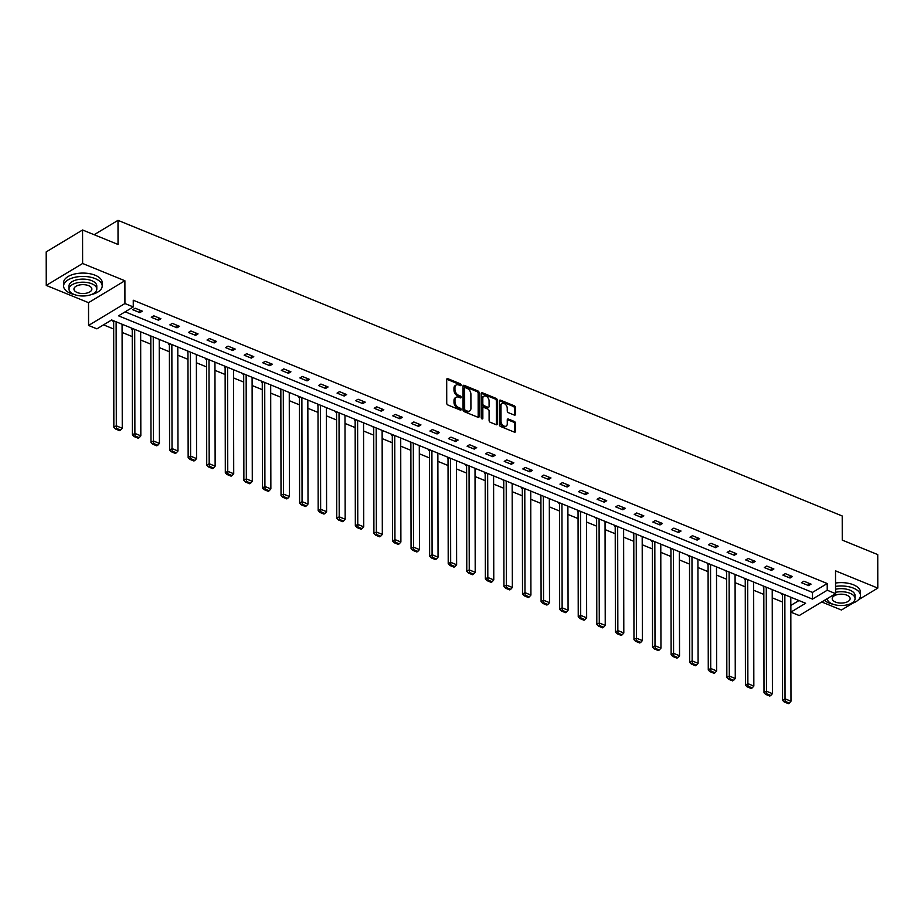 <?xml version="1.0" encoding="UTF-8"?>
<svg xmlns="http://www.w3.org/2000/svg" width="924" height="924" viewBox="0 0 924 924"><rect width="100%" height="100%" fill="white"/><g stroke="black" fill="none" stroke-linecap="round" stroke-linejoin="round"><path stroke-width="1.39" d="M461.099 385.019A1.063 0.705 58.9 0 0 460.279 383.76L447.863 378.69A1.513 1.016 58.9 0 0 446.696 379.533L446.731 403.211A1.513 1.016 58.9 0 0 447.909 405.001L460.325 410.071A1.063 0.705 58.9 0 0 460.325 408.223L458.708 407.576A4.851 3.246 58.9 0 1 454.966 401.836L454.966 399.861A4.851 3.246 58.9 0 1 456.202 397.239A4.851 3.246 58.9 0 1 458.697 397.181L460.302 397.84A1.063 0.705 58.9 0 0 460.302 395.992L458.697 395.333A4.851 3.246 58.9 0 1 454.943 389.605L454.943 387.63A4.851 3.246 58.9 0 1 456.179 384.996A4.851 3.246 58.9 0 1 458.674 384.95L460.279 385.597A1.063 0.705 58.9 0 0 461.099 385.019M460.117 385.527A1.063 0.705 58.9 0 0 459.297 384.349L446.881 379.279A1.513 1.016 58.9 0 0 446.731 379.233M460.152 410.002A1.063 0.705 58.9 0 0 459.344 408.824L457.727 408.165L458.708 407.576M460.129 397.77A1.063 0.705 58.9 0 0 459.32 396.581L457.715 395.934L458.697 395.333M514.322 415.084A1.513 1.016 58.9 0 0 515.488 414.252L515.476 407.611A1.513 1.016 58.9 0 0 514.31 405.809L500.519 400.184A1.513 1.016 58.9 0 0 499.353 401.028L499.387 424.705A1.513 1.016 58.9 0 0 500.565 426.495L514.356 432.12A1.513 1.016 58.9 0 0 515.523 431.289L515.5 423.261A1.513 1.016 58.9 0 0 514.333 421.471L508.431 419.057A1.513 1.016 58.9 0 0 507.264 419.9L507.276 423.873A4.054 2.714 58.9 0 1 506.237 426.068A4.054 2.714 58.9 0 1 502.875 425.294A4.054 2.714 58.9 0 1 501.016 421.321L500.993 405.74A4.054 2.714 58.9 0 1 502.021 403.545A4.054 2.714 58.9 0 1 505.382 404.319A4.054 2.714 58.9 0 1 507.241 408.293L507.253 410.891A1.513 1.016 58.9 0 0 508.419 412.682L514.322 415.084M827.234 590.228L835.573 593.635L799.214 615.546L790.875 612.15L805.613 603.256L111.642 319.97L96.905 328.852L88.565 325.444L124.925 303.534L133.264 306.941L118.526 315.823L812.496 599.11L827.234 590.228L827.223 583.529L133.252 300.231L133.264 306.941M82.559 229.984L82.617 263.49L46.258 285.412L46.2 251.905L82.559 229.984L118.041 244.467L117.995 220.351L842.214 515.985L842.261 540.113L877.742 554.596L877.8 588.103L835.527 570.847L835.573 593.635M46.258 285.412L88.531 302.668L124.89 280.746L82.617 263.49M124.89 280.746L124.925 303.534M479.129 392.769A1.513 1.016 58.9 0 0 477.962 390.979L464.16 385.343A1.513 1.016 58.9 0 0 462.993 386.186L463.039 409.863A1.513 1.016 58.9 0 0 464.206 411.654L477.997 417.29A1.513 1.016 58.9 0 0 479.163 416.447L479.129 392.769L478.147 393.358A1.513 1.016 58.9 0 0 476.969 391.568L463.178 385.932A1.513 1.016 58.9 0 0 463.028 385.886M482.34 392.769L496.13 398.394A1.513 1.016 58.9 0 1 497.297 400.184L497.343 423.862A1.513 1.016 58.9 0 1 496.176 424.705L490.274 422.291A1.513 1.016 58.9 0 1 489.108 420.501L489.085 410.903A1.513 1.016 58.9 0 0 487.918 409.113L484.003 407.507A1.513 1.016 58.9 0 0 482.836 408.35L482.848 418.341A1.063 0.705 58.9 0 1 481.219 417.683L481.173 393.601A1.513 1.016 58.9 0 1 482.34 392.769L481.358 393.358L495.149 398.983L496.13 398.394M821.736 601.974L841.441 610.025L852.783 603.187M858.511 599.734L877.8 588.103M117.995 220.351L94.156 234.719M125.144 311.827L812.485 592.411L827.223 583.529M132.721 309.702L139.859 312.624L142.319 311.145L135.181 308.223L132.721 309.702M151.293 317.29L158.443 320.201L160.892 318.722L153.754 315.812L151.293 317.29M169.866 324.867L177.015 327.789L179.475 326.311L172.326 323.388L169.866 324.867M188.45 332.455L195.588 335.366L198.048 333.887L190.898 330.977L188.45 332.455M207.022 340.032L214.172 342.954L216.62 341.476L209.482 338.554L207.022 340.032M225.595 347.62L232.744 350.531L235.204 349.053L228.055 346.142L225.595 347.62M244.179 355.209L251.316 358.119L253.777 356.641L246.627 353.719L244.179 355.209M262.751 362.786L269.889 365.708L272.349 364.218L265.211 361.307L262.751 362.786M281.323 370.374L288.473 373.284L290.921 371.806L283.784 368.884L281.323 370.374M299.896 377.951L307.045 380.873L309.505 379.383L302.356 376.472L299.896 377.951M318.48 385.539L325.618 388.45L328.078 386.971L320.928 384.049L318.48 385.539M337.052 393.116L344.202 396.038L346.65 394.56L339.512 391.637L337.052 393.116M355.624 400.704L362.774 403.615L365.234 402.136L358.085 399.226L355.624 400.704M374.208 408.281L381.346 411.203L383.807 409.725L376.657 406.803L374.208 408.281M392.781 415.869L399.919 418.78L402.379 417.302L395.241 414.391L392.781 415.869M411.353 423.446L418.503 426.368L420.951 424.89L413.813 421.968L411.353 423.446M429.926 431.034L437.075 433.945L439.535 432.467L432.386 429.556L429.926 431.034M448.51 438.611L455.648 441.533L458.108 440.055L450.958 437.133L448.51 438.611M467.082 446.2L474.231 449.11L476.68 447.632L469.542 444.721L467.082 446.2M485.654 453.788L492.804 456.699L495.264 455.22L488.115 452.298L485.654 453.788M504.238 461.365L511.376 464.287L513.836 462.797L506.687 459.886L504.238 461.365M522.811 468.953L529.96 471.864L532.409 470.385L525.271 467.463L522.811 468.953M541.383 476.53L548.533 479.452L550.981 477.962L543.843 475.052L541.383 476.53M559.967 484.118L567.105 487.029L569.565 485.55L562.416 482.628L559.967 484.118M578.539 491.695L585.677 494.617L588.138 493.139L580.988 490.217L578.539 491.695M597.112 499.283L604.261 502.194L606.71 500.716L599.572 497.805L597.112 499.283M615.684 506.86L622.834 509.782L625.294 508.304L618.144 505.382L615.684 506.86M634.268 514.449L641.406 517.359L643.866 515.881L636.717 512.97L634.268 514.449M652.841 522.025L659.99 524.947L662.439 523.469L655.301 520.547L652.841 522.025M671.413 529.614L678.562 532.524L681.023 531.046L673.873 528.135L671.413 529.614M689.997 537.191L697.135 540.113L699.595 538.634L692.446 535.712L689.997 537.191M708.569 544.779L715.707 547.701L718.167 546.211L711.03 543.3L708.569 544.779M727.142 552.367L734.291 555.278L736.74 553.799L729.602 550.877L727.142 552.367M745.714 559.944L752.864 562.866L755.324 561.376L748.174 558.466L745.714 559.944M764.298 567.532L771.436 570.443L773.896 568.965L766.747 566.042L764.298 567.532M782.871 575.109L790.02 578.031L792.469 576.541L785.331 573.631L782.871 575.109M801.443 582.697L808.592 585.608L811.053 584.13L803.903 581.208L801.443 582.697M103.534 324.855L113.675 329.002M122.095 332.432L132.248 336.579M140.667 340.02L150.831 344.167M159.24 347.597L169.404 351.744M177.812 355.186L187.976 359.332M196.396 362.762L206.549 366.92M214.969 370.351L225.133 374.497M233.541 377.939L243.705 382.086M252.125 385.516L262.277 389.662M270.697 393.104L280.861 397.251M289.27 400.681L299.434 404.827M307.842 408.269L318.006 412.416M326.426 415.846L336.579 419.993M344.998 423.435L355.163 427.581M363.571 431.011L373.735 435.158M382.155 438.6L392.307 442.746M400.727 446.177L410.891 450.323M419.3 453.765L429.464 457.911M437.872 461.342L448.036 465.5M456.456 468.93L466.62 473.076M475.028 476.518L485.192 480.665M493.601 484.095L503.765 488.242M512.185 491.683L522.337 495.83M530.757 499.26L540.921 503.407M549.33 506.849L559.494 510.995M567.913 514.425L578.066 518.572M586.486 522.014L596.65 526.16M605.058 529.591L615.222 533.737M623.631 537.179L633.795 541.325M642.215 544.756L652.367 548.914M660.787 552.344L670.951 556.491M679.359 559.921L689.523 564.079M697.943 567.509L708.096 571.656M716.516 575.098L726.68 579.244M735.088 582.674L745.252 586.821M753.661 590.263L763.825 594.409M772.245 597.84L782.397 601.986M790.817 605.428L798.983 600.554M114.056 320.951L113.063 321.552L113.664 321.795M132.629 328.54L131.647 329.129L132.236 329.371M151.213 336.117L150.219 336.717L150.808 336.96M169.785 343.705L168.792 344.294L169.392 344.537M188.357 351.282L187.376 351.882L187.965 352.125M206.941 358.87L205.948 359.471L206.537 359.713M225.514 366.447L224.52 367.047L225.121 367.29M244.086 374.035L243.093 374.636L243.693 374.878M262.67 381.612L261.677 382.213L262.266 382.455M281.243 389.2L280.249 389.801L280.85 390.043M299.815 396.777L298.822 397.378L299.422 397.62M318.387 404.366L317.406 404.966L317.995 405.209M336.971 411.954L335.978 412.543L336.567 412.785M355.544 419.531L354.55 420.131L355.151 420.374M374.116 427.119L373.123 427.708L373.723 427.951M392.7 434.696L391.707 435.296L392.296 435.539M411.272 442.284L410.279 442.873L410.88 443.116M429.845 449.861L428.852 450.462L429.452 450.704M448.417 457.449L447.435 458.05L448.024 458.292M467.001 465.026L466.008 465.627L466.597 465.869M485.574 472.614L484.58 473.215L485.181 473.458M504.146 480.191L503.153 480.792L503.753 481.034M522.73 487.78L521.737 488.38L522.326 488.623M541.302 495.368L540.309 495.957L540.91 496.2M559.875 502.945L558.881 503.545L559.482 503.788M578.447 510.533L577.465 511.122L578.054 511.365M597.031 518.11L596.038 518.711L596.627 518.953M615.603 525.698L614.61 526.287L615.211 526.53M634.176 533.275L633.194 533.876L633.783 534.118M652.76 540.863L651.766 541.452L652.356 541.707M671.332 548.44L670.339 549.041L670.939 549.283M689.905 556.029L688.911 556.629L689.512 556.872M708.489 563.605L707.495 564.206L708.084 564.448M727.061 571.194L726.068 571.794L726.668 572.037M745.633 578.771L744.64 579.371L745.241 579.614M764.206 586.359L763.224 586.959L763.813 587.202M782.79 593.947L781.796 594.536L782.385 594.779M790.863 605.439L790.875 612.15M88.531 302.668L88.565 325.444M812.485 592.411L812.496 599.11M139.859 312.624L139.859 310.141M158.443 320.201L158.431 317.717M177.015 327.789L177.015 325.306M195.588 335.366L195.588 332.883M214.172 342.954L214.16 340.471M232.744 350.531L232.733 348.048M251.316 358.119L251.316 355.636M269.889 365.708L269.889 363.213M288.473 373.284L288.461 370.801M307.045 380.873L307.045 378.378M325.618 388.45L325.618 385.966M344.202 396.038L344.19 393.555M362.774 403.615L362.774 401.132M381.346 411.203L381.346 408.72M399.919 418.78L399.919 416.297M418.503 426.368L418.491 423.885M437.075 433.945L437.075 431.462M455.648 441.533L455.648 439.05M474.231 449.11L474.22 446.627M492.804 456.699L492.804 454.215M511.376 464.287L511.376 461.792M529.96 471.864L529.949 469.38M548.533 479.452L548.521 476.957M567.105 487.029L567.105 484.546M585.677 494.617L585.677 492.134M604.261 502.194L604.25 499.711M622.834 509.782L622.834 507.299M641.406 517.359L641.406 514.876M659.99 524.947L659.979 522.464M678.562 532.524L678.551 530.041M697.135 540.113L697.135 537.629M715.707 547.701L715.707 545.206M734.291 555.278L734.28 552.795M752.864 562.866L752.864 560.371M771.436 570.443L771.436 567.96M790.02 578.031L790.008 575.537M808.592 585.608L808.592 583.125M456.179 384.996L455.197 385.597A4.851 3.246 58.9 0 0 453.961 388.219L454.943 387.63M457.715 395.934A4.851 3.246 58.9 0 1 453.961 390.194L453.961 388.219M456.202 397.239L455.22 397.828A4.851 3.246 58.9 0 0 453.984 400.45L454.966 399.861M457.727 408.165A4.851 3.246 58.9 0 1 453.984 402.425L453.984 400.45M478.158 417.336A1.513 1.016 58.9 0 0 478.182 417.036L478.147 393.358M465.453 387.71A1.063 0.705 58.9 0 0 464.633 388.299L464.668 409.089A1.063 0.705 58.9 0 0 465.488 410.337L467.186 411.03A4.851 3.246 58.9 0 0 469.681 410.972A4.851 3.246 58.9 0 0 470.917 408.35L470.894 394.144A4.851 3.246 58.9 0 0 467.151 388.403L465.453 387.71M464.472 388.299A1.063 0.705 58.9 0 0 463.652 388.889L464.633 388.299M469.681 410.972L468.699 411.561A4.851 3.246 58.9 0 1 466.204 411.619L464.506 410.937A1.063 0.705 58.9 0 1 463.686 409.678L463.652 388.889M496.327 424.751A1.513 1.016 58.9 0 0 496.361 424.463L496.315 400.785A1.513 1.016 58.9 0 0 495.149 398.983M483.217 407.53L482.236 408.119A1.513 1.016 58.9 0 0 481.854 408.939L481.866 418.849M489.073 400.935A4.054 2.714 58.9 0 0 487.214 396.962A4.054 2.714 58.9 0 0 483.853 396.188A4.054 2.714 58.9 0 0 482.813 398.383L482.825 403.869A1.513 1.016 58.9 0 0 484.003 405.671L487.918 407.265A1.513 1.016 58.9 0 0 489.085 406.433L489.073 400.935M483.853 396.188L482.871 396.777A4.054 2.714 58.9 0 0 481.831 398.972L482.813 398.383M488.692 407.253L487.71 407.842A1.513 1.016 58.9 0 1 486.925 407.854L483.009 406.26A1.513 1.016 58.9 0 1 481.843 404.469L481.831 398.972M502.021 403.545L501.039 404.135A4.054 2.714 58.9 0 0 500.011 406.329L500.993 405.74M506.237 426.068L505.255 426.669A4.054 2.714 58.9 0 1 501.894 425.883A4.054 2.714 58.9 0 1 500.034 421.922L500.011 406.329M514.506 432.178A1.513 1.016 58.9 0 0 514.541 431.878L514.518 423.85A1.513 1.016 58.9 0 0 513.351 422.06L507.449 419.658A1.513 1.016 58.9 0 0 507.299 419.6M514.472 415.142A1.513 1.016 58.9 0 0 514.506 414.841L514.495 408.2A1.513 1.016 58.9 0 0 513.328 406.41L499.538 400.773A1.513 1.016 58.9 0 0 499.376 400.727M113.664 321.194L113.848 427.304L116.309 425.814L116.124 321.795M122.072 324.22L122.257 428.251L120.628 430.076L116.459 428.366L115.477 428.967L119.646 430.665L120.628 430.076M116.459 428.366L116.309 425.814L122.257 428.251M115.477 428.967L113.848 427.304M90.956 294.698A19.3 9.575 179.9 0 0 102.194 285.966A19.3 9.575 179.9 0 0 95.184 278.598A19.3 9.575 179.9 0 0 74.671 277.35A19.3 9.575 179.9 0 0 63.606 286.036A19.3 9.575 179.9 0 0 70.617 293.405A19.3 9.575 179.9 0 0 74.879 294.721M102.194 285.966L102.194 282.617A19.3 9.575 179.9 0 0 95.172 275.248A19.3 9.575 179.9 0 0 74.659 274.001A19.3 9.575 179.9 0 0 63.594 282.686L63.606 286.036M69.011 289.108L69.011 286.036A13.895 6.895 -0.1 0 1 76.969 279.776A13.895 6.895 -0.1 0 1 91.742 280.677A13.895 6.895 -0.1 0 1 96.789 285.978L96.801 289.062A13.895 6.895 179.9 0 0 91.753 283.76A13.895 6.895 179.9 0 0 76.981 282.86A13.895 6.895 179.9 0 0 69.011 289.108A13.895 6.895 179.9 0 0 74.059 294.421A13.895 6.895 179.9 0 0 88.831 295.322A13.895 6.895 179.9 0 0 96.801 289.062M77.212 292.527A8.951 4.447 179.9 0 0 86.729 293.104A8.951 4.447 179.9 0 0 91.857 289.073A8.951 4.447 179.9 0 0 88.6 285.655A8.951 4.447 179.9 0 0 79.083 285.077A8.951 4.447 179.9 0 0 73.955 289.108A8.951 4.447 179.9 0 0 77.212 292.527M849.225 604.238A19.3 9.575 179.9 0 0 860.475 595.518A19.3 9.575 179.9 0 0 853.453 588.149A19.3 9.575 179.9 0 0 835.55 586.394M824.439 600.346A19.3 9.575 179.9 0 0 828.886 602.956A19.3 9.575 179.9 0 0 833.148 604.273M860.475 595.518L860.463 592.169A19.3 9.575 179.9 0 0 853.453 584.8A19.3 9.575 179.9 0 0 835.55 583.044M835.562 589.246A13.895 6.895 -0.1 0 1 850.011 590.217A13.895 6.895 -0.1 0 1 855.07 595.53L855.07 598.602A13.895 6.895 179.9 0 0 850.022 593.3A13.895 6.895 179.9 0 0 835.562 592.33M827.28 598.625L827.28 598.66A13.895 6.895 179.9 0 0 827.28 598.66A13.895 6.895 179.9 0 0 832.339 603.961A13.895 6.895 179.9 0 0 847.112 604.862A13.895 6.895 179.9 0 0 855.07 598.602M835.481 602.067A8.951 4.447 179.9 0 0 844.998 602.644A8.951 4.447 179.9 0 0 850.126 598.613A8.951 4.447 179.9 0 0 846.881 595.195A8.951 4.447 179.9 0 0 837.352 594.617A8.951 4.447 179.9 0 0 832.224 598.648A8.951 4.447 179.9 0 0 835.481 602.067M132.236 328.771L132.421 434.881L134.881 433.402L134.696 329.383M140.656 331.808L140.829 435.828L139.201 437.653L135.043 435.955L134.061 436.544L138.219 438.242L139.201 437.653M135.043 435.955L134.881 433.402L140.829 435.828M134.061 436.544L132.421 434.881M150.808 336.359L150.993 442.469L153.453 440.979L153.268 336.96M159.228 339.397L159.413 443.416L157.785 445.241L153.615 443.532L152.633 444.132L156.803 445.83L157.785 445.241M153.615 443.532L153.453 440.979L159.413 443.416M152.633 444.132L150.993 442.469M169.392 343.936L169.577 450.046L172.026 448.567L171.852 344.548M177.801 346.974L177.986 450.993L176.357 452.818L172.187 451.12L171.206 451.709L175.375 453.407L176.357 452.818M172.187 451.12L172.026 448.567L177.986 450.993M171.206 451.709L169.577 450.046M187.965 351.524L188.15 457.634L190.61 456.156L190.425 352.125M196.373 354.562L196.558 458.581L194.929 460.406L190.76 458.697L189.778 459.297L193.948 460.995L194.929 460.406M190.76 458.697L190.61 456.156L196.558 458.581M189.778 459.297L188.15 457.634M206.537 359.113L206.722 465.211L209.182 463.733L208.997 359.713M214.957 362.139L215.13 466.17L213.513 467.983L209.344 466.285L208.362 466.874L212.532 468.584L213.513 467.983M209.344 466.285L209.182 463.733L215.13 466.17M208.362 466.874L206.722 465.211M225.121 366.689L225.306 472.799L227.754 471.321L227.581 367.29M233.529 369.727L233.714 473.746L232.086 475.571L227.916 473.873L226.934 474.462L231.104 476.16L232.086 475.571M227.916 473.873L227.754 471.321L233.714 473.746M226.934 474.462L225.306 472.799M243.693 374.278L243.878 480.376L246.338 478.898L246.154 374.878M252.102 377.304L252.287 481.335L250.658 483.148L246.489 481.45L245.507 482.039L249.676 483.749L250.658 483.148M246.489 481.45L246.338 478.898L252.287 481.335M245.507 482.039L243.878 480.376M262.266 381.855L262.451 487.964L264.911 486.486L264.726 382.455M270.686 384.892L270.859 488.912L269.231 490.736L265.072 489.039L264.091 489.628L268.249 491.325L269.231 490.736M265.072 489.039L264.911 486.486L270.859 488.912M264.091 489.628L262.451 487.964M280.838 389.443L281.023 495.541L283.483 494.063L283.298 390.043M289.258 392.469L289.443 496.5L287.814 498.313L283.645 496.615L282.663 497.204L286.833 498.914L287.814 498.313M283.645 496.615L283.483 494.063L289.443 496.5M282.663 497.204L281.023 495.541M299.422 397.02L299.607 503.13L302.056 501.651L301.882 397.62M307.831 400.057L308.015 504.077L306.387 505.902L302.217 504.204L301.236 504.793L305.405 506.491L306.387 505.902M302.217 504.204L302.056 501.651L308.015 504.077M301.236 504.793L299.607 503.13M317.995 404.608L318.179 510.718L320.64 509.228L320.455 405.209M326.403 407.634L326.588 511.665L324.959 513.49L320.801 511.781L319.808 512.381L323.978 514.079L324.959 513.49M320.801 511.781L320.64 509.228L326.588 511.665M319.808 512.381L318.179 510.718M336.567 412.185L336.752 518.295L339.212 516.816L339.027 412.785M344.987 415.223L345.172 519.242L343.543 521.067L339.374 519.369L338.392 519.958L342.561 521.656L343.543 521.067M339.374 519.369L339.212 516.816L345.172 519.242M338.392 519.958L336.752 518.295M355.151 419.773L355.336 525.883L357.784 524.393L357.611 420.374M363.559 422.799L363.744 526.83L362.116 528.655L357.946 526.946L356.964 527.546L361.134 529.244L362.116 528.655M357.946 526.946L357.784 524.393L363.744 526.83M356.964 527.546L355.336 525.883M373.723 427.35L373.908 533.46L376.368 531.981L376.183 427.962M382.132 430.388L382.317 534.407L380.688 536.232L376.518 534.534L375.537 535.123L379.706 536.821L380.688 536.232M376.518 534.534L376.368 531.981L382.317 534.407M375.537 535.123L373.908 533.46M392.296 434.938L392.481 541.048L394.941 539.57L394.756 435.539M400.716 437.976L400.889 541.995L399.272 543.82L395.102 542.111L394.121 542.711L398.279 544.409L399.272 543.82M395.102 542.111L394.941 539.57L400.889 541.995M394.121 542.711L392.481 541.048M410.868 442.515L411.065 548.625L413.513 547.147L413.328 443.127M419.288 445.553L419.473 549.572L417.844 551.397L413.675 549.699L412.693 550.288L416.863 551.986L417.844 551.397M413.675 549.699L413.513 547.147L419.473 549.572M412.693 550.288L411.065 548.625M429.452 450.103L429.637 556.213L432.086 554.735L431.912 450.704M437.861 453.141L438.045 557.16L436.417 558.985L432.247 557.276L431.265 557.877L435.435 559.574L436.417 558.985M432.247 557.276L432.086 554.735L438.045 557.16M431.265 557.877L429.637 556.213M448.024 457.692L448.209 563.79L450.669 562.312L450.485 458.292M456.444 460.718L456.618 564.749L454.989 566.562L450.831 564.864L449.838 565.453L454.007 567.163L454.989 566.562M450.831 564.864L450.669 562.312L456.618 564.749M449.838 565.453L448.209 563.79M466.597 465.269L466.782 571.379L469.242 569.9L469.057 465.869M475.017 468.306L475.202 572.326L473.573 574.151L469.404 572.453L468.422 573.042L472.591 574.74L473.573 574.151M469.404 572.453L469.242 569.9L475.202 572.326M468.422 573.042L466.782 571.379M485.181 472.857L485.366 578.955L487.814 577.477L487.641 473.458M493.589 475.883L493.774 579.914L492.146 581.727L487.976 580.029L486.994 580.619L491.164 582.328L492.146 581.727M487.976 580.029L487.814 577.477L493.774 579.914M486.994 580.619L485.366 578.955M503.753 480.434L503.938 586.544L506.398 585.065L506.213 481.034M512.162 483.471L512.346 587.491L510.718 589.316L506.548 587.618L505.567 588.207L509.736 589.905L510.718 589.316M506.548 587.618L506.398 585.065L512.346 587.491M505.567 588.207L503.938 586.544M522.326 488.022L522.51 594.12L524.971 592.642L524.786 488.623M530.746 491.048L530.919 595.079L529.302 596.892L525.132 595.195L524.151 595.784L528.309 597.493L529.302 596.892M525.132 595.195L524.971 592.642L530.919 595.079M524.151 595.784L522.51 594.12M540.91 495.599L541.094 601.709L543.543 600.23L543.37 496.2M549.318 498.637L549.503 602.656L547.874 604.481L543.705 602.783L542.723 603.372L546.893 605.07L547.874 604.481M543.705 602.783L543.543 600.23L549.503 602.656M542.723 603.372L541.094 601.709M559.482 503.187L559.667 609.297L562.127 607.807L561.942 503.788M567.89 506.213L568.075 610.244L566.447 612.069L562.277 610.36L561.295 610.96L565.465 612.658L566.447 612.069M562.277 610.36L562.127 607.807L568.075 610.244M561.295 610.96L559.667 609.297M578.054 510.764L578.239 616.874L580.699 615.396L580.515 511.376M586.474 513.802L586.648 617.821L585.019 619.646L580.861 617.948L579.879 618.537L584.037 620.235L585.019 619.646M580.861 617.948L580.699 615.396L586.648 617.821M579.879 618.537L578.239 616.874M596.627 518.352L596.812 624.462L599.272 622.972L599.087 518.953M605.047 521.379L605.232 625.409L603.603 627.234L599.433 625.525L598.452 626.125L602.621 627.823L603.603 627.234M599.433 625.525L599.272 622.972L605.232 625.409M598.452 626.125L596.812 624.462M615.211 525.929L615.396 632.039L617.844 630.561L617.671 526.541M623.619 528.967L623.804 632.986L622.175 634.811L618.006 633.113L617.024 633.702L621.194 635.4L622.175 634.811M618.006 633.113L617.844 630.561L623.804 632.986M617.024 633.702L615.396 632.039M633.783 533.518L633.968 639.627L636.428 638.149L636.243 534.118M642.192 536.555L642.376 640.575L640.748 642.399L636.578 640.69L635.596 641.291L639.766 642.989L640.748 642.399M636.578 640.69L636.428 638.149L642.376 640.575M635.596 641.291L633.968 639.627M652.356 541.094L652.54 647.204L655 645.726L654.816 541.707M660.776 544.132L660.949 648.151L659.332 649.976L655.162 648.278L654.18 648.867L658.35 650.577L659.332 649.976M655.162 648.278L655 645.726L660.949 648.151M654.18 648.867L652.54 647.204M670.939 548.683L671.124 654.793L673.573 653.314L673.4 549.283M679.348 551.72L679.533 655.74L677.904 657.565L673.735 655.855L672.753 656.456L676.922 658.154L677.904 657.565M673.735 655.855L673.573 653.314L679.533 655.74M672.753 656.456L671.124 654.793M689.512 556.271L689.697 662.369L692.157 660.891L691.972 556.872M697.92 559.297L698.105 663.328L696.477 665.141L692.307 663.444L691.325 664.033L695.495 665.742L696.477 665.141M692.307 663.444L692.157 660.891L698.105 663.328M691.325 664.033L689.697 662.369M708.084 563.848L708.269 669.958L710.729 668.479L710.544 564.448M716.504 566.886L716.678 670.905L715.049 672.73L710.891 671.032L709.909 671.621L714.067 673.319L715.049 672.73M710.891 671.032L710.729 668.479L716.678 670.905M709.909 671.621L708.269 669.958M726.657 571.436L726.841 677.535L729.302 676.056L729.117 572.037M735.077 574.462L735.261 678.493L733.633 680.307L729.463 678.609L728.482 679.198L732.651 680.907L733.633 680.307M729.463 678.609L729.302 676.056L735.261 678.493M728.482 679.198L726.841 677.535M745.241 579.013L745.425 685.123L747.874 683.644L747.701 579.614M753.649 582.051L753.834 686.07L752.205 687.895L748.036 686.197L747.054 686.786L751.224 688.484L752.205 687.895M748.036 686.197L747.874 683.644L753.834 686.07M747.054 686.786L745.425 685.123M763.813 586.601L763.998 692.7L766.458 691.221L766.273 587.202M772.221 589.628L772.406 693.658L770.778 695.472L766.62 693.774L765.626 694.363L769.796 696.072L770.778 695.472M766.62 693.774L766.458 691.221L772.406 693.658M765.626 694.363L763.998 692.7M782.385 594.178L782.57 700.288L785.03 698.81L784.846 594.779M790.805 597.216L790.979 701.235L789.362 703.06L785.192 701.362L784.21 701.951L788.38 703.649L789.362 703.06M785.192 701.362L785.03 698.81L790.979 701.235M784.21 701.951L782.57 700.288M459.297 384.349L460.279 383.76M459.344 408.824L460.325 408.223M459.32 396.581L460.302 395.992M453.961 390.194L454.943 389.605M453.984 402.425L454.966 401.836M446.881 379.279L447.863 378.69M478.182 417.036L479.163 416.447M463.178 385.932L464.16 385.343M476.969 391.568L477.962 390.979M463.686 409.678L464.668 409.089M464.506 410.937L465.488 410.337M466.204 411.619L467.186 411.03M496.315 400.785L497.297 400.184M496.361 424.463L497.343 423.862M481.854 408.939L482.836 408.35M481.947 418.895L482.848 418.341M481.843 404.469L482.825 403.869M483.009 406.26L484.003 405.671M486.925 407.854L487.918 407.265M500.034 421.922L501.016 421.321M507.449 419.658L508.431 419.057M513.351 422.06L514.333 421.471M514.518 423.85L515.5 423.261M514.541 431.878L515.523 431.289M499.538 400.773L500.519 400.184M513.328 406.41L514.31 405.809M514.495 408.2L515.476 407.611M514.506 414.841L515.488 414.252M463.929 388.311L464.911 387.722"/></g></svg>
